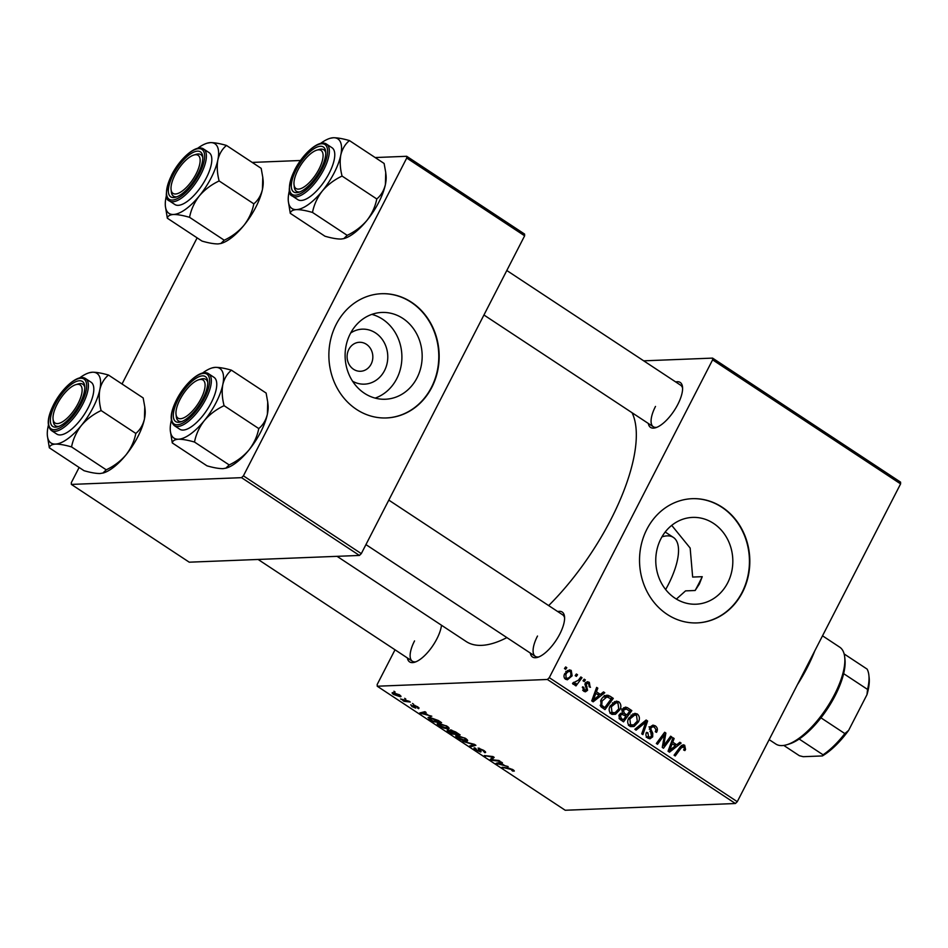 <?xml version="1.0" encoding="UTF-8"?>
<svg xmlns="http://www.w3.org/2000/svg" width="948" height="948" viewBox="0 0 948 948"><rect width="100%" height="100%" fill="white"/><g stroke="black" fill="none" stroke-linecap="round" stroke-linejoin="round"><path stroke-width="1.42" d="M350.665 333.021A27.516 24.411 -92.3 0 1 380.421 337.144A27.516 24.411 -92.3 0 1 384.521 370.609A27.516 24.411 -92.3 0 1 352.573 381.214M348.817 349.421A14.504 12.869 87.7 0 0 348.971 364.198A14.504 12.869 87.7 0 0 360.536 371.272A14.504 12.869 87.7 0 0 371.118 364.139A14.504 12.869 87.7 0 0 370.964 349.362A14.504 12.869 87.7 0 0 359.387 342.287A14.504 12.869 87.7 0 0 348.817 349.421M350.25 333.815A43.43 38.524 87.7 0 0 350.713 378.062A43.43 38.524 87.7 0 0 385.362 399.238A43.43 38.524 87.7 0 0 417.025 377.873A43.43 38.524 87.7 0 0 416.563 333.637A43.43 38.524 87.7 0 0 381.914 312.449A43.43 38.524 87.7 0 0 350.25 333.815M375.159 398.113A43.43 38.524 87.7 0 0 396.762 378.679A43.43 38.524 87.7 0 0 371.841 314.381M336.232 324.299A62.165 55.138 87.7 0 0 336.896 387.625A62.165 55.138 87.7 0 0 386.488 417.95A62.165 55.138 87.7 0 0 431.814 387.365A62.165 55.138 87.7 0 0 431.139 324.038A62.165 55.138 87.7 0 0 381.558 293.714A62.165 55.138 87.7 0 0 336.232 324.299M386.298 417.95A62.165 55.138 87.7 0 0 431.435 387.376A62.165 55.138 87.7 0 0 430.807 324.145A62.165 55.138 87.7 0 0 381.369 293.726M671.717 525.37L690.156 548.051L692.656 577.059L702.243 576.68L699.387 583.968L695.145 590.497L685.558 590.877L676.398 599.077M727.685 582.842A43.43 38.524 -92.3 0 1 696.01 604.208A43.43 38.524 -92.3 0 1 661.372 583.02A43.43 38.524 -92.3 0 1 660.898 538.784A43.43 38.524 -92.3 0 1 692.573 517.407A43.43 38.524 -92.3 0 1 727.211 538.594A43.43 38.524 -92.3 0 1 727.685 582.842M646.88 529.268A62.165 55.138 87.7 0 0 647.555 592.583A62.165 55.138 87.7 0 0 697.135 622.907A62.165 55.138 87.7 0 0 742.462 592.334A62.165 55.138 87.7 0 0 741.798 529.008A62.165 55.138 87.7 0 0 692.206 498.684A62.165 55.138 87.7 0 0 646.88 529.268M696.946 622.919A62.165 55.138 87.7 0 0 742.083 592.346A62.165 55.138 87.7 0 0 741.466 529.114A62.165 55.138 87.7 0 0 692.016 498.684M441.507 625.242A26.935 10.487 123.4 0 1 436.85 638.905A26.935 10.487 123.4 0 1 414.679 662.225A26.935 10.487 123.4 0 1 407.367 657.936M414.549 640.907A24.861 9.681 -56.6 0 0 412.321 661.206A24.861 9.681 -56.6 0 0 415.911 661.787M675.711 381.949A26.935 10.487 123.4 0 1 682.524 386.985A26.935 10.487 123.4 0 1 677.808 404.429A26.935 10.487 123.4 0 1 655.637 427.738A26.935 10.487 123.4 0 1 648.314 423.46M655.495 406.431A24.861 9.681 -56.6 0 0 653.279 426.73A24.861 9.681 -56.6 0 0 656.869 427.299M557.708 611.555A26.935 10.487 123.4 0 1 564.522 616.591A26.935 10.487 123.4 0 1 559.806 634.034A26.935 10.487 123.4 0 1 537.635 657.343A26.935 10.487 123.4 0 1 530.311 653.065M537.504 636.037A24.861 9.681 -56.6 0 0 535.276 656.336A24.861 9.681 -56.6 0 0 538.867 656.905M632.067 412.736A142.982 55.683 123.4 0 1 610.868 519.551A142.982 55.683 123.4 0 1 548.655 605.582M412.487 703.463L413.636 704.234L412.487 703.463M404.666 698.309L405.815 699.067L404.666 698.309M447.124 726.263C449.411 727.957 449.719 728.846 448.049 728.894L443.569 728.005L439.244 725.86C436.886 724.106 436.601 723.217 438.367 723.206L447.124 726.263M449.032 728.526L448.049 728.894L448.736 727.578M437.265 723.585L438.367 723.206M431.802 716.214L419.763 712.955L424.929 711.675L426.09 712.446L424.645 712.766L428.603 715.385L431.802 716.214M455.668 731.951L460.136 734.901L451.556 733.93L447.266 731.015L447.243 729.948L450.419 730.896L450.371 729.924L455.668 731.951M447.8 729.972L447.266 731.015L447.243 729.948M450.893 729.948L450.419 730.896L450.371 729.924M474.415 744.334L475.896 745.306L470.919 746.704L469.746 745.922L474.024 744.737L462.861 741.383L474.415 744.334M514.112 770.606L513.058 771.222L511.813 770.463L512.501 770.511L512.11 769.681L502.084 767.264L508.365 767.975L512.975 769.705L514.314 771.091M512.501 770.511L512.311 769.302M498.932 760.497L500.106 761.28L491.502 760.284L490.282 759.478L492.77 757.144L484.357 755.568L492.948 756.551L494.169 757.357L491.704 759.704L498.932 760.497M547.411 679.479L377.233 686.222L565.209 810.256L735.399 803.513L547.411 679.479L549.283 677.654L737.271 801.688L735.399 803.513M508.116 766.565L496.088 763.306L501.255 762.038L502.416 762.808L500.971 763.128L504.929 765.735L508.116 766.565M475.801 748.482L476.69 750.022L479.558 751.254L478.088 748.067L483.551 750.295C485.814 751.847 486.217 752.629 484.748 752.665L482.698 750.283L479.309 748.825L480.766 752.013L475.86 750.022C473.917 748.695 473.479 747.948 474.545 747.794L475.6 748.363M485.625 752.38L484.748 752.665L485.281 751.634M479.57 748.327L479.024 749.05M480.909 751.089L480.766 752.013L481.11 751.349M479.558 751.254L480.091 750.235M465.658 738.492C467.945 740.198 468.253 741.075 466.594 741.135L462.103 740.234L457.777 738.089C455.431 736.335 455.135 735.447 456.912 735.435L465.658 738.492M467.577 740.755L466.594 741.135L467.269 739.807M455.81 735.814L456.912 735.435M417.404 707.931L416.954 706.781L414.691 705.81L415.722 708.097L411.906 706.544L410.745 704.755L414.454 707.338L413.482 705.051L417.618 706.793L418.649 708.689L417.404 707.931L418.186 707.184M414.916 705.371L414.513 705.987M438.296 720.492L441.59 722.672L433.011 721.689L428.899 718.916L429.089 717.186L438.296 720.492M428.01 717.565L429.089 717.186M399.523 694.86L400.352 696.756L393.574 694.457C391.903 693.225 391.678 692.609 392.91 692.597L399.523 694.86M401.016 696.519L400.352 696.756L400.791 695.891M392.152 692.858L392.91 692.597M409.133 701.247L410.306 702.03L404.061 701.319L402.888 700.536L404.192 700.69L400.613 698.972L409.133 701.247M393.941 691.234L395.103 691.993L393.941 691.234M395.02 649.795L377.186 684.48L377.233 686.222M712.576 358.107L900.564 482.129L900.6 483.883L712.612 359.849L712.576 358.107L643.704 360.833M584.193 679.171L585.354 679.929L584.193 681.553L583.008 680.771L584.193 679.171M576.372 674.004L577.533 674.775L576.372 676.398L575.187 675.616L576.372 674.004M618.831 701.804C621.118 704.02 621.473 706.663 619.874 709.732L615.501 714.259L611.223 713.962C608.865 711.664 608.533 708.962 610.239 705.857L616.307 701.117L618.831 701.804L615.003 701.947L615.927 702.776M603.509 691.91L604.765 692.739L593.164 701.816L591.742 700.892L596.636 687.383L597.809 688.153L596.422 691.803L600.392 694.422L603.509 691.91M627.375 707.658L631.842 710.609L623.535 721.855L619.245 718.75L619.163 714.91L622.255 712.872L622.161 709.424L625.455 707.101L627.375 707.658L623.559 707.812L625.087 708.82M646.133 720.03L647.614 721.013L642.898 734.629L641.725 733.859L645.766 722.186L636.084 730.138L634.84 729.32L646.133 720.03M683.852 746.657L681.114 748.008L675.237 755.971L674.064 755.201L680.154 746.953L683.153 744.784L684.681 745.246L685.546 749.513L684.859 750.579L683.603 749.975L684.278 748.956L683.852 746.657L680.474 746.526M670.639 736.205L671.812 736.975L663.481 748.221L662.261 747.415L664.524 734.7L657.521 744.287L656.336 743.505L664.655 732.259L665.875 733.065L663.647 745.768L670.639 736.205M712.612 359.849L549.283 677.654M900.6 483.883L737.271 801.688M679.835 742.272L681.091 743.102L669.489 752.179L668.067 751.243L672.962 737.734L674.135 738.504L672.748 742.165L676.706 744.773L679.835 742.272M655.258 725.836C657.533 727.531 657.959 729.699 656.537 732.354L655.305 731.738L655.957 729.699L654.44 727.246L652.805 726.713L651.098 727.851L650.838 729.142L652.769 733.266L652.674 736.857L649.984 738.812L647.851 738.125C645.896 736.655 645.434 734.724 646.453 732.354L647.828 732.709L648.633 736.679L650.055 737.153L651.477 736.181L649.878 727.211L652.923 725.101L655.258 725.836L651.442 725.99L652.366 726.737M637.364 714.034C639.663 716.25 640.007 718.892 638.419 721.961L634.046 726.488L629.768 726.192C627.398 723.905 627.066 721.203 628.773 718.086L634.852 713.346L637.364 714.034L633.537 714.188L634.461 715.005M590.509 687.241L589.182 686.814L588.684 683.437L585.236 683.164L587.404 681.707L589.324 682.335L590.118 687.264M588.684 683.437L586.445 683.828L586.291 684.776L587.57 690.322L585.426 691.815L583.814 691.305L582.593 686.802L583.838 687.407L584.454 690.203L585.236 690.452L582.937 690.547M582.724 690.274L586.314 689.765L585.236 683.164M610.002 696.199L613.297 698.38L604.99 709.625L600.878 706.698L600.961 700.122C602.537 696.887 604.895 695.287 608.059 695.311L610.002 696.199L606.175 696.342L607.016 696.899M607.075 695.216L606.033 695.394M571.229 670.402L572.13 675.841L567.402 679.787L565.482 679.218C563.799 677.654 563.55 675.794 564.735 673.637L569.369 669.892L571.229 670.402L567.414 670.556L568.243 671.326M572.936 683.01L578.387 680.202L580.84 676.955L582.013 677.725L575.969 685.914L574.796 685.143L576.052 683.461L573.125 684.255L572.509 683.401L573.706 682.287L574.784 683.129L572.722 683.212M573.86 684.444L573.125 684.255M565.66 666.942L566.809 667.7L565.648 669.324L564.463 668.541L565.66 666.942M241.539 477.662L71.361 484.416L189.244 562.188L359.422 555.445L241.539 477.662L243.411 475.837L361.306 553.62L359.422 555.445M197.125 237.865L122.031 383.987M79.122 467.471L71.313 482.662L71.361 484.416M406.704 156.29L524.588 234.073L524.635 235.815L406.739 158.032L406.704 156.29L375.147 157.546M300.48 160.496L252.192 162.416M406.739 158.032L243.411 475.837M524.635 235.815L361.306 553.62M506.884 637.601A142.982 55.683 123.4 0 1 466.155 641.512L337.061 556.334M682.607 388.289A24.861 9.681 -56.6 0 0 680.664 385.22L506.801 270.5M564.605 617.895A24.861 9.681 -56.6 0 0 562.662 614.825L388.799 500.106M670.011 737.046L671.812 736.975M662.794 734.771L664.524 734.7M660.566 737.781L662.415 737.71M664.003 733.136L665.875 733.065M663.138 741.834L664.501 741.774M662.51 745.815L663.647 745.768M678.685 743.196L681.091 743.102M675.237 744.832L674.597 745.341M672.665 738.563L674.135 738.504M671.338 742.213L672.748 742.165M673.91 744.891L676.706 744.773M671.883 748.505L675.32 745.815L672.168 743.73L669.644 750.449L671.883 748.505M668.34 750.496L669.644 750.449M670.769 743.789L672.168 743.73M683.887 749.572L685.546 749.513M681.636 745.365L684.681 745.246M681.245 745.697L681.885 746.467M649.57 727.91L651.098 727.851M649.309 729.202L650.838 729.142M650.932 733.337L652.769 733.266M650.802 736.94L652.674 736.857M648.74 737.212L647.97 738.196M646.252 732.78L647.828 732.709M646.157 733.053L647.674 732.994M646.5 736.774L648.633 736.679M644.806 721.12L647.614 721.013M643.396 722.281L645.766 722.186M636.783 722.032L638.419 721.961M632.34 725.232L630.408 726.547M630.586 726.618L634.046 726.488M632.909 713.844L633.537 714.188M633.631 724.924L637.293 721.132L636.535 715.432L634.793 714.993L629.863 718.987L630.55 724.758L633.631 724.924M628.453 724.841L630.55 724.758M628.334 719.046L629.863 718.987M629.045 710.716L631.842 710.609M620.43 713.358L621.817 714.271M623.334 719.769L625.917 716.261L621.876 714.294L620.348 715.621L621.343 718.454L623.334 719.769L620.537 719.876M619.103 718.548L621.343 718.454M618.831 715.681L620.348 715.621M619.459 714.389L622.101 714.259L619.471 714.365M624.092 715.053L626.889 714.946L629.697 711.142L626.344 709.021L621.426 708.974M620.608 713.477L624.436 713.323L626.889 714.946M621.829 710.289L623.31 710.23L624.436 713.323M626.344 709.021L623.31 710.23M584.975 683.887L586.445 683.828M584.916 684.835L586.291 684.776M585.532 690.405L587.57 690.322M582.333 687.466L583.838 687.407M585.722 682.477L589.324 682.335M585.627 682.584L586.279 683.129M602.359 692.834L604.765 692.739M598.911 694.481L598.271 694.979M596.339 688.212L597.809 688.153M595.012 691.862L596.422 691.803M597.596 694.529L600.392 694.422M595.557 698.155L599.006 695.453L595.842 693.367L593.318 700.098L595.557 698.155M592.014 700.145L593.318 700.098M594.443 693.426L595.842 693.367M610.5 698.486L613.297 698.38M604.231 695.465L606.175 696.342M604.788 707.54L611.152 698.913L606.91 696.899L602.087 700.963L601.755 705.253L604.788 707.54L602.004 707.646M600.131 705.312L601.755 705.253M600.546 701.022L602.087 700.963M618.25 709.791L619.874 709.732M613.806 712.991L611.875 714.318M612.053 714.389L615.501 714.259M614.375 701.603L615.003 701.947M615.086 712.695L618.748 708.903L617.989 703.203L616.259 702.752L611.318 706.758L612.017 712.517L615.086 712.695M609.92 712.6L612.017 712.517M609.789 706.817L611.318 706.758M570.506 675.912L572.13 675.841M566.56 678.424L565.541 679.242M564.487 678.175L567.248 678.401L564.712 678.507M564.368 674.466L565.885 674.395L566.122 678.116C568.243 678.543 569.831 677.583 570.897 675.213L570.637 671.528L565.778 671.421M570.637 671.528C568.551 671.16 566.975 672.12 565.885 674.395M575.756 674.846L577.533 674.775M580.2 677.796L582.013 677.725M572.604 683.591L576.052 683.461M583.577 680L585.354 679.929M565.044 667.771L566.809 667.7M490.91 756.314L490.59 756.942M485.85 755.746L485.542 756.35M493.671 757.037L492.64 759.04M493.233 756.741L491.704 759.704M498.245 762.773L497.51 764.242M501.456 762.168L500.971 763.128M499.987 764.408L503.507 765.344L500.343 763.259L497.688 763.851L499.987 764.408M500.935 762.109L500.343 763.259M513.615 770.155L513.058 771.222M503.566 767.43L503.258 768.034M471.594 745.377L470.919 746.704M458.334 735.541L457.991 736.205C456.746 736.217 456.96 736.845 458.607 738.089L465.468 740.364L466.641 739.215M464.994 738.077L457.22 736.466L457.742 735.458M465.468 740.364L464.793 738.468M451.864 733.325L451.556 733.93M448.7 730.185L449.399 731.951L451.378 733.266L454.056 733.574L448.143 730.813L448.499 730.126M451.781 730.15L452.599 732.057L455.064 733.681L457.955 734.013L451.189 730.801L451.556 730.09M419.052 707.919L418.649 708.689M415.046 706.627L414.738 707.244M421.919 712.422L421.185 713.891M425.131 711.818L424.645 712.766M423.661 714.057L427.181 714.993L424.029 712.908L421.362 713.5L423.661 714.057M424.609 711.758L424.029 712.908M433.331 721.084L433.011 721.689M429.776 717.198L428.899 718.916M432.845 721.037L439.422 721.784L430.214 717.956L429.811 718.951L432.845 721.037M430.558 717.292L429.811 718.951M439.801 723.312L439.457 723.976C438.213 723.988 438.414 724.616 440.062 725.86L446.923 728.135L448.108 726.974M446.461 725.836L438.687 724.236L439.208 723.229M446.923 728.135L446.259 726.239M394.238 694.469L399.108 695.998L398.907 694.872L394.06 693.355L394.238 694.469L394.392 692.727M399.072 694.564L399.108 695.998M404.464 700.548L404.061 701.319M814.77 650.897A84.965 33.085 123.4 0 1 807.139 667.759A84.965 33.085 123.4 0 1 797.386 684.717M702.243 576.68A124.33 48.419 123.4 0 1 698.806 583.589A124.33 48.419 123.4 0 1 695.145 590.497M665.65 589.549A58.018 22.598 -56.6 0 0 668.21 584.798A58.018 22.598 -56.6 0 0 673.4 537.433A58.018 22.598 -56.6 0 0 661.953 536.864M320.566 143.456A41.7 16.246 123.4 0 1 329.987 138.349A41.7 16.246 123.4 0 1 333.364 137.744A41.7 16.246 -56.6 0 1 340.794 155.057A41.7 16.246 123.4 0 1 334.146 172.915A41.7 16.246 123.4 0 1 322.332 190.986C327.712 184.718 334.3 179.753 342.074 176.067C340.119 168.495 339.692 161.492 340.794 155.057C342.275 148.943 345.155 144.12 349.433 140.577C342.844 138.669 337.488 137.721 333.364 137.744L330.366 138.242M320.957 168.981A26.935 10.487 123.4 0 1 298.786 192.29A26.935 10.487 123.4 0 1 296.096 169.965A26.935 10.487 123.4 0 1 314.179 148.587A26.935 10.487 123.4 0 1 325.674 151.538A26.935 10.487 123.4 0 1 320.957 168.981M294.224 185.772A24.861 9.681 -56.6 0 0 296.428 191.283A24.861 9.681 -56.6 0 0 300.018 191.852A24.861 9.681 123.4 0 1 296.428 191.283A24.861 9.681 123.4 0 1 294.295 187.076L294.022 184.647A22.799 8.876 -56.6 0 0 302.945 187.621A22.799 8.876 -56.6 0 0 317.781 171.375A22.799 8.876 -56.6 0 0 316.774 150.163A22.799 8.876 -56.6 0 0 299.272 167.571A22.799 8.876 -56.6 0 0 294.022 184.647M329.24 173.117A31.083 12.099 -56.6 0 0 332.013 147.734L326.598 144.155A31.083 12.099 123.4 0 1 323.825 169.538A31.083 12.099 123.4 0 1 292.363 196.046L297.779 199.625A31.083 12.099 -56.6 0 0 329.24 173.117M349.433 140.577L384.118 163.459L385.718 172.418L385.409 184.481C383.928 190.595 381.049 195.418 376.771 198.962L342.074 176.067M376.771 198.962C375.266 206.664 371.983 213.821 366.935 220.422C361.555 226.679 354.967 231.656 347.193 235.329L312.496 212.447C314.001 204.732 317.284 197.587 322.332 190.986A41.7 16.246 123.4 0 1 296.428 209.615C300.563 209.591 305.92 210.539 312.496 212.447M347.193 235.329L343.78 238.635L341.043 239.05C336.907 239.074 331.551 238.126 324.963 236.218L290.278 213.324C290.657 211.143 292.707 209.899 296.428 209.615A41.7 16.246 123.4 0 1 288.358 201.45A41.7 16.246 123.4 0 1 288.998 192.302A41.7 16.246 123.4 0 1 289.341 190.773M288.358 201.45L290.278 213.324M385.718 172.418L386.049 175.344A41.7 16.246 123.4 0 1 385.409 184.481A41.7 16.246 123.4 0 1 366.935 220.422A41.7 16.246 123.4 0 1 344.42 238.434L343.78 238.635M316.774 150.163L319.109 149.464A24.861 9.681 123.4 0 1 323.813 149.772A24.861 9.681 123.4 0 1 325.756 152.841A24.861 9.681 -56.6 0 0 323.813 149.772A24.861 9.681 -56.6 0 0 317.876 149.914M197.208 171.624A22.799 8.876 -56.6 0 0 193.819 155.045A22.799 8.876 -56.6 0 0 173.946 177.075A22.799 8.876 -56.6 0 0 171.067 189.529A22.799 8.876 -56.6 0 0 181.613 191.484A22.799 8.876 -56.6 0 0 197.208 171.624M193.819 155.045L196.165 154.334A24.861 9.681 123.4 0 1 200.858 154.643A24.861 9.681 123.4 0 1 202.801 157.724A24.861 9.681 -56.6 0 0 200.858 154.643A24.861 9.681 -56.6 0 0 194.921 154.785M171.268 190.643A24.861 9.681 -56.6 0 0 173.472 196.153A24.861 9.681 -56.6 0 0 177.063 196.734A24.861 9.681 123.4 0 1 173.472 196.153A24.861 9.681 123.4 0 1 171.339 191.958L171.067 189.529M197.611 148.338A41.7 16.246 123.4 0 1 207.031 143.231A41.7 16.246 123.4 0 1 210.42 142.615A41.7 16.246 -56.6 0 1 217.85 159.928A41.7 16.246 123.4 0 1 211.191 177.786A41.7 16.246 123.4 0 1 199.376 195.857C204.756 189.6 211.345 184.623 219.13 180.95C217.175 173.377 216.748 166.374 217.85 159.928C219.332 153.813 222.211 148.99 226.489 145.447C219.889 143.539 214.532 142.591 210.42 142.615L207.422 143.112M198.002 173.851A26.935 10.487 123.4 0 1 175.83 197.172A26.935 10.487 123.4 0 1 173.14 174.847A26.935 10.487 123.4 0 1 191.223 153.469A26.935 10.487 123.4 0 1 202.718 156.42A26.935 10.487 123.4 0 1 198.002 173.851M206.285 177.987A31.083 12.099 -56.6 0 0 209.07 152.604L203.654 149.037A31.083 12.099 123.4 0 1 200.869 174.408A31.083 12.099 123.4 0 1 169.408 200.929L174.835 204.495A31.083 12.099 -56.6 0 0 206.285 177.987M226.489 145.447L261.174 168.341L262.774 177.288L262.454 189.363C260.973 195.466 258.093 200.289 253.815 203.832L219.13 180.95M253.815 203.832C252.31 211.534 249.028 218.692 243.98 225.292C238.6 231.549 232.023 236.526 224.238 240.211L189.553 217.317C191.058 209.615 194.328 202.457 199.376 195.857A41.7 16.246 123.4 0 1 173.484 214.485C177.608 214.461 182.964 215.409 189.553 217.317M224.238 240.211L220.837 243.506L218.087 243.92C213.952 243.944 208.596 242.996 202.019 241.088L167.334 218.206C167.713 216.014 169.763 214.769 173.484 214.485A41.7 16.246 123.4 0 1 165.402 206.32A41.7 16.246 123.4 0 1 166.054 197.184A41.7 16.246 123.4 0 1 166.398 195.643M165.402 206.32L167.334 218.206M262.774 177.288L263.106 180.215A41.7 16.246 123.4 0 1 262.454 189.363A41.7 16.246 123.4 0 1 243.98 225.292A41.7 16.246 123.4 0 1 221.477 243.316L220.837 243.506M178.888 401.81A22.799 8.876 -56.6 0 0 176.02 414.252A22.799 8.876 -56.6 0 0 186.566 416.219A22.799 8.876 -56.6 0 0 202.161 396.347A22.799 8.876 -56.6 0 0 198.772 379.769A22.799 8.876 -56.6 0 0 178.888 401.81M176.221 415.378A24.861 9.681 -56.6 0 0 178.425 420.888A24.861 9.681 -56.6 0 0 182.016 421.457A24.861 9.681 123.4 0 1 178.425 420.888A24.861 9.681 123.4 0 1 176.292 416.682L176.02 414.252M198.772 379.769L201.106 379.07A24.861 9.681 123.4 0 1 205.811 379.378A24.861 9.681 123.4 0 1 207.754 382.447A24.861 9.681 -56.6 0 0 205.811 379.378A24.861 9.681 -56.6 0 0 199.874 379.52M231.431 370.182L266.127 393.065L267.715 402.023L267.407 414.086A41.7 16.246 123.4 0 1 260.747 431.956A41.7 16.246 123.4 0 1 248.933 450.027C243.553 456.284 236.964 461.261 229.191 464.935L194.506 442.052C195.999 434.338 199.281 427.192 204.33 420.592C209.709 414.323 216.298 409.358 224.084 405.673C222.128 398.101 221.702 391.097 222.792 384.663C224.273 378.548 227.153 373.725 231.431 370.182C224.842 368.274 219.486 367.326 215.362 367.35L212.376 367.848M267.715 402.023L268.047 404.95A41.7 16.246 123.4 0 1 267.407 414.086C265.926 420.201 263.046 425.024 258.768 428.567C257.264 436.27 253.981 443.427 248.933 450.027A41.7 16.246 123.4 0 1 226.418 468.039L223.041 468.656C218.905 468.668 213.549 467.731 206.972 465.824L172.287 442.929C172.654 440.737 174.705 439.505 178.425 439.22C182.561 439.197 187.917 440.145 194.506 442.052M202.564 373.062A41.7 16.246 123.4 0 1 211.985 367.954A41.7 16.246 123.4 0 1 215.362 367.35A41.7 16.246 123.4 0 1 222.792 384.663A41.7 16.246 123.4 0 1 204.33 420.592A41.7 16.246 123.4 0 1 178.425 439.22A41.7 16.246 -56.6 0 1 170.356 431.044A41.7 16.246 -56.6 0 1 170.996 421.907A41.7 16.246 123.4 0 1 171.339 420.379M178.094 399.57A26.935 10.487 123.4 0 1 196.177 378.193A26.935 10.487 123.4 0 1 207.671 381.143A26.935 10.487 123.4 0 1 202.955 398.587A26.935 10.487 123.4 0 1 180.784 421.896A26.935 10.487 123.4 0 1 178.094 399.57M174.361 425.652L179.776 429.231A31.083 12.099 -56.6 0 0 211.238 402.71A31.083 12.099 -56.6 0 0 214.011 377.34L208.596 373.761A31.083 12.099 123.4 0 1 205.823 399.144A31.083 12.099 123.4 0 1 174.361 425.652C169.491 421.149 170.237 412.499 176.612 399.689C185.121 382.838 201.462 368.547 208.596 373.761M170.356 431.044L172.287 442.929M258.768 428.567L224.084 405.673M229.191 464.935L225.778 468.241M58.326 402.059A22.799 8.876 -56.6 0 0 53.064 419.135A22.799 8.876 -56.6 0 0 61.987 422.097A22.799 8.876 -56.6 0 0 76.824 405.851A22.799 8.876 -56.6 0 0 75.816 384.651A22.799 8.876 -56.6 0 0 58.326 402.059M53.266 420.248A24.861 9.681 -56.6 0 0 55.47 425.759A24.861 9.681 -56.6 0 0 59.06 426.339A24.861 9.681 123.4 0 1 55.47 425.759A24.861 9.681 123.4 0 1 53.337 421.564L53.064 419.135M75.816 384.651L78.163 383.94A24.861 9.681 123.4 0 1 82.867 384.248A24.861 9.681 123.4 0 1 84.799 387.329A24.861 9.681 -56.6 0 0 82.867 384.248A24.861 9.681 -56.6 0 0 76.93 384.39M108.487 375.053L143.172 397.947L144.771 406.893L144.452 418.957A41.7 16.246 123.4 0 1 137.792 436.827A41.7 16.246 123.4 0 1 125.989 454.898C120.597 461.155 114.021 466.132 106.235 469.817L71.55 446.923C73.055 439.22 76.326 432.063 81.374 425.462C86.766 419.206 93.342 414.229 101.128 410.555C99.173 402.983 98.746 395.968 99.848 389.533C101.329 383.419 104.209 378.596 108.487 375.053C101.886 373.145 96.53 372.197 92.418 372.22L89.42 372.718M144.771 406.893L145.103 409.82A41.7 16.246 123.4 0 1 144.452 418.957C142.97 425.071 140.091 429.894 135.813 433.437C134.308 441.14 131.037 448.297 125.989 454.898A41.7 16.246 123.4 0 1 103.474 472.922L100.085 473.526C95.949 473.55 90.593 472.602 84.017 470.694L49.332 447.811C49.711 445.619 51.761 444.375 55.482 444.091C59.605 444.067 64.962 445.015 71.55 446.923M79.608 377.944A41.7 16.246 123.4 0 1 89.029 372.825A41.7 16.246 123.4 0 1 92.418 372.22A41.7 16.246 123.4 0 1 99.848 389.533A41.7 16.246 123.4 0 1 81.374 425.462A41.7 16.246 123.4 0 1 55.482 444.091A41.7 16.246 -56.6 0 1 47.4 435.926A41.7 16.246 -56.6 0 1 48.052 426.79A41.7 16.246 123.4 0 1 48.395 425.249M55.15 404.452A26.935 10.487 123.4 0 1 73.221 383.075A26.935 10.487 123.4 0 1 84.716 386.026A26.935 10.487 123.4 0 1 79.999 403.457A26.935 10.487 123.4 0 1 57.828 426.778A26.935 10.487 123.4 0 1 55.15 404.452M51.417 430.534L56.833 434.101A31.083 12.099 -56.6 0 0 88.282 407.593A31.083 12.099 -56.6 0 0 91.067 382.21L85.652 378.643A31.083 12.099 123.4 0 1 82.867 404.014A31.083 12.099 123.4 0 1 51.417 430.534C46.547 426.031 47.293 417.369 53.657 404.559C62.165 387.708 78.518 373.429 85.652 378.643M47.4 435.926L49.332 447.811M135.813 433.437L101.128 410.555M106.235 469.817L102.834 473.111M769.16 739.641L775.808 744.026A58.018 22.598 -56.6 0 0 782.076 745.59A58.018 22.598 -56.6 0 0 786.781 744.749A58.018 22.598 -56.6 0 0 826.62 708.038A58.018 22.598 -56.6 0 0 844.692 656.964A58.018 22.598 -56.6 0 0 839.715 647.164L822.52 635.812M844.692 656.964L844.964 659.405A55.944 21.792 123.4 0 1 843.649 673.649A55.944 21.792 123.4 0 1 820.956 717.826A55.944 21.792 123.4 0 1 799.164 739.025A55.944 21.792 123.4 0 1 789.127 744.038L786.781 744.749M783.783 745.424L799.401 755.734L803.264 756.694L822.39 755.935L823.054 754.798A55.944 21.792 -56.6 0 0 844.846 733.586L848.614 730.41A53.882 20.986 123.4 0 1 822.39 755.935M799.164 739.025L823.054 754.798M844.135 653.942L867.1 669.098A55.944 21.792 -56.6 0 1 868.866 675.166A55.944 21.792 -56.6 0 1 867.55 689.421L866.97 694.694L848.614 730.41M820.956 717.826L844.846 733.586M843.649 673.649L867.55 689.421M868.866 675.166L869.138 677.595A53.882 20.986 123.4 0 1 866.97 694.694M669.537 747.19L670.947 747.143M679.313 748.079L681.114 748.008M649.937 731.512L651.833 731.441M641.061 724.201L643.514 724.106M585.473 686.435L586.954 686.376M593.211 696.839L594.621 696.78M600.736 706.521L603.106 706.426M499.667 762.429L499.063 763.59M479.131 748.209L478.42 749.595M414.513 705.999L414.205 706.604M423.341 712.067L422.737 713.24M322.296 168.934A29.838 11.625 -56.6 0 0 321.739 143.764A29.838 11.625 -56.6 0 0 294.757 170.024A29.838 11.625 -56.6 0 0 295.314 195.181A29.838 11.625 -56.6 0 0 322.296 168.934M199.341 173.804A29.838 11.625 -56.6 0 0 198.784 148.635A29.838 11.625 -56.6 0 0 171.813 174.894A29.838 11.625 -56.6 0 0 172.358 200.064A29.838 11.625 -56.6 0 0 199.341 173.804M176.755 399.629A29.838 11.625 -56.6 0 0 177.312 424.787A29.838 11.625 -56.6 0 0 204.294 398.539A29.838 11.625 -56.6 0 0 203.737 373.37A29.838 11.625 -56.6 0 0 176.755 399.629M53.811 404.5A29.838 11.625 -56.6 0 0 54.356 429.669A29.838 11.625 -56.6 0 0 81.338 403.41A29.838 11.625 -56.6 0 0 80.781 378.24A29.838 11.625 -56.6 0 0 53.811 404.5M652.805 726.713L648.977 726.867M650.055 737.153L646.228 737.307M632.28 725.232L628.453 725.386M634.793 714.993L630.977 715.136M606.91 696.899L603.094 697.053M613.735 713.003L609.92 713.145M616.259 702.752L612.432 702.906M512.785 770.404L513.093 769.788M479.036 748.932L479.38 748.268M479.795 751.172L480.209 750.354M429.397 718.205L429.918 717.209M393.467 693.545L393.93 692.656M399.701 695.796L400.009 695.192M326.598 144.155C319.464 138.941 303.123 153.232 294.615 170.083C288.334 185.974 287.588 194.624 292.363 196.046M329.987 138.349L330.627 138.159M653.279 426.73L483.942 314.997M203.654 149.037C196.52 143.823 180.167 158.103 171.659 174.953C165.379 190.844 164.632 199.507 169.408 200.929M207.031 143.231L207.671 143.03M365.94 544.602L535.276 656.336M211.985 367.954L212.625 367.765M412.321 661.206L258.117 559.462M89.029 372.825L89.669 372.635M673.4 537.433L665.2 532.018"/></g></svg>
